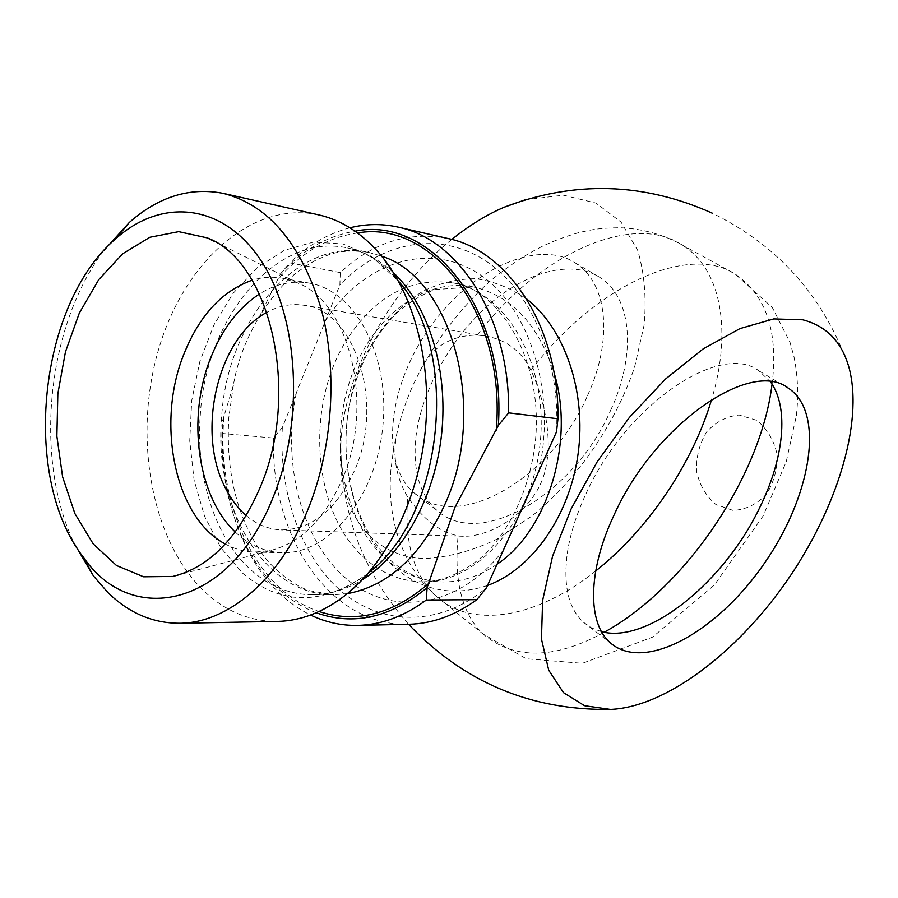 <?xml version="1.0" encoding="UTF-8"?>
<svg xmlns="http://www.w3.org/2000/svg" width="898" height="898" viewBox="0 0 898 898"><rect width="100%" height="100%" fill="white"/><g stroke="black" fill="none" stroke-linecap="round" stroke-linejoin="round"><path stroke-width="0.67" stroke-dasharray="4.49 3.37" d="M340.241 272.588L289.773 262.856L280.479 273.89L259.926 315.636C246.131 338.535 237.263 361.804 233.323 385.455L222.266 421.757L222.468 433.498L273.553 438.022L282.331 427.482L339.904 284.913L340.241 272.588C372.805 242.325 408.736 230.966 448.035 238.531M556.513 431.871C560.487 356.977 529.057 287.079 482.462 258.815C435.732 230.472 379.472 243.246 339.904 284.913M349.939 227.8C328.028 233.536 307.969 245.221 289.773 262.856M280.479 273.89C302.446 250.115 327.299 235.871 355.058 231.168M477.22 335.066L485.38 335.987C506.416 339.713 521.626 351.174 530.999 370.346C544.267 399.038 555.166 443.668 542.785 478.511C530.089 513.128 491.251 536.858 463.312 536.274L458.126 535.792C439.975 532.278 423.171 519.347 407.703 497.009C394.334 474.582 391.528 450.044 399.284 423.418C404.527 404.605 411.262 387.521 419.501 372.165C430.681 347.751 449.92 335.381 477.22 335.066C542.212 250.093 634.145 213.803 680.65 244.11C722.475 268.457 731.87 332.619 711.62 399.442M610.584 410.476C635.829 356.405 633.157 298.091 599.617 277.246C573.317 260.308 529.214 269.77 489.578 304.085C449.977 338.344 419.938 393.964 415.617 439.874C413.136 471.742 420.107 495.112 436.551 510.019C480.834 550.99 575.326 492.295 610.584 410.476M601.537 631.698L591.748 628.028L583.273 622.112C568.165 608.081 562.934 584.553 567.558 551.507C570.376 533.827 576.235 515.228 585.103 495.741C624.503 405.694 720.802 340.645 759.18 371.031L770.54 381.908M756.498 420.242L739.065 415.022C726.639 416.257 715.841 421.88 706.67 431.893C699.419 443.803 696.051 456.936 696.567 471.293C699.609 485.133 706.075 496.212 715.953 504.553L733.105 510.434C745.632 509.727 756.722 504.384 766.364 494.383C774.031 482.215 777.567 468.677 776.972 453.782C773.638 439.526 766.813 428.346 756.498 420.242M451.795 239.463C391.629 287.203 345.225 372.142 340.971 439.874C335.033 512.691 373.546 558.399 426 558.433C449.022 557.187 472.662 550.766 496.942 539.148L532.278 515.8C578.031 478.275 615.601 423.643 634.639 366.912L644.124 324.997C646.56 297.709 644.394 272.801 637.647 250.273L621.068 222.098L595.991 203.094L563.506 195.18L525.442 199.715M487.535 585.451C454.444 596.474 424.372 591.221 397.331 569.702C345.18 527.171 330.823 431.107 363.241 360.087C377.979 329.813 397.825 306.892 422.79 291.311C439.773 283.016 457.306 278.818 475.401 278.706C493.417 281.119 510.491 287.854 526.632 298.911M587.561 395.502C612.324 341.914 609.001 283.88 575.147 262.867C539.676 239.036 471.865 267.121 429.076 328.612C385.916 389.811 381.167 465.287 414.045 492.811C458.799 534.097 553.033 476.636 587.561 395.502M282.331 427.482C278.616 492.093 300.617 556.21 341.229 591.187C381.796 625.895 439.751 627.13 486.525 587.719M318.7 214.869C250.969 200.175 182.923 263.496 158.138 350.983C132.96 438.426 151.481 542.1 205.294 592.298C226.442 611.763 250.463 621.472 277.359 621.427M316.253 612.773C287.237 601.368 264.169 579.603 247.029 547.454C227.98 510.244 219.729 468.341 222.266 421.757M222.468 433.498C221.772 477.22 230.427 516.552 248.42 551.518C264.057 580.939 284.767 602.109 310.562 615.04M408.803 624.278C329.925 626.905 270.253 535.758 273.553 438.022M103.764 250.632C46.988 325.884 33.552 457.98 74.029 543.122M225.331 544.031C234.681 549.127 244.537 551.821 254.909 552.09L270.141 550.586C300.37 543.11 324.369 519.426 342.16 479.532C375.005 405.514 349.816 302.738 297.373 282.803L282.758 278.257C272.543 276.438 262.339 277.089 252.158 280.21M235.298 532.043C249.049 545.176 264.641 552.057 282.073 552.674C328.253 554.582 375.824 497.93 382.795 426.763C390.293 355.653 355.092 290.582 309.484 283.151C292.288 280.243 275.63 283.847 259.511 293.949M246.277 515.575C256.839 524.567 268.547 529.349 281.411 529.921C312.021 529.551 336.447 509.637 354.688 470.17C384.961 402.82 354.755 310.382 304.242 305.298C291.536 303.288 279.098 305.612 266.942 312.291M325.323 321.013C361.535 264.483 425.046 240.686 476.636 272.509C528.305 303.782 557.265 391.101 538.755 471.416M357.55 232.952C328.017 237.229 301.762 252.316 278.784 278.189M223.883 417.649C216.485 503.991 255.717 590.637 319.048 611.527M347.391 593.634L333.865 594.745C264.079 595.991 213.275 507.415 221.649 416.728C227.127 321.372 297.126 236.23 368.685 252.372L381.706 256.188M595.677 571.016C538.463 617.016 471.966 630.856 434.845 594.981C413.327 574.136 404.28 541.483 407.703 497.009M530.999 370.346C597.675 282.825 689.889 244.256 735.103 274.025C766.219 295.139 778.544 331.845 772.067 384.153M604.197 632.271C554.605 659.469 514.195 660.03 482.944 633.966C462.021 613.525 453.748 580.804 458.126 535.792M349.401 335.818C377.463 294.791 412.081 277.156 453.254 282.915C506.809 292.625 548.42 364.577 540.181 442.77C532.514 521.02 477.265 583.116 422.846 581.859C402.809 581.511 384.67 574.686 368.404 561.396C311.718 516.619 303.378 403.168 349.401 335.818M503.598 549.677C459.439 608.563 391.472 617.476 346.471 578.851C301.2 540.383 281.579 462.829 296.407 392.606M368.741 572.666L366.564 574.417C321.989 605.824 280.67 605.409 242.617 573.171L221.043 548.083L204.654 516.473L194.091 480.104L189.736 440.862L191.701 400.654L199.884 361.4L213.926 324.975L233.256 293.197L257.041 267.817L284.195 250.351L313.38 242.101L343.036 243.964L371.39 256.312L398.398 281.018M393.616 272.88C379.562 259.758 364.251 251.462 347.694 247.994C276.012 231.819 205.911 318.15 200.321 414.64C195.394 476.198 214.925 538.34 251.855 570.735C269.793 586.54 289.975 594.555 312.425 594.813C329.353 594.734 346.011 589.694 362.41 579.681M497.088 564.18C479.824 576.067 461.954 581.994 443.477 581.949C423.497 581.612 405.391 574.877 389.16 561.755C345.708 526.25 329.038 450.369 348.188 386.196C367.013 321.933 420.578 276.562 473.471 286.967C511.411 295.734 538.272 324.335 554.066 372.749M233.345 385.455L228.799 417.716C225.701 472.786 237.274 518.752 263.529 555.615C277.044 574.058 299.191 587.808 309.574 590.738L333.865 594.745L312.425 594.813C329.824 595.082 347.863 588.28 366.564 574.417L345.382 595.239M380.056 254.201L396.624 278.863C381.1 261.52 364.79 251.227 347.694 247.994L368.685 252.372C351.904 249.913 337.884 250.991 326.591 255.616L317.039 259.634C310.585 262.822 302.839 267.918 293.803 274.911C281.197 285.934 269.916 299.517 259.949 315.647M399.284 423.418L393.818 446.968L390.855 470.328C387.15 513.454 399.004 562.013 434.845 594.981L482.944 633.966L526.363 658.784L582.398 663.308L652.633 637.097L714.359 585.036L763.076 516.002L786.221 461.808L796.358 415.651C798.659 395.524 797.851 375.813 793.933 356.528L790.027 342.374L772.314 307.52L735.103 274.025L680.65 244.11C662.073 234.187 641.969 228.721 620.361 227.733C597.507 228.025 592.287 229.686 578.862 232.582C547.847 241.618 523.231 253.629 489.208 281.927C461.134 307.666 437.91 337.738 419.501 372.165M583.273 622.112L610.135 642.642M759.18 371.031L785.548 386.533M340.971 439.874C339.601 510.109 362.13 571.577 408.568 624.29M849.272 368.539C825.004 298.114 779.486 246.389 712.709 213.365M414.045 492.811L436.551 510.019M575.147 262.867L599.617 277.246M453.254 282.915C499.266 289.448 544.076 360.076 535.287 442.265C529.977 487.76 510.457 529.472 484.246 555.031C463.806 572.475 443.343 581.421 422.846 581.859L443.477 581.949C426.236 581.848 410.016 575.842 394.817 563.922C355.945 533.165 336.526 463.323 350.366 400.53C359.144 363.825 375.128 334.179 398.319 311.606C409.971 301.818 422.094 294.477 434.677 289.583L473.471 286.967L453.254 282.915M247.029 547.454L248.42 551.518M297.373 282.803L213.645 241.068M270.141 550.586L179.723 574.608M309.484 283.151L282.758 278.257M282.073 552.674L254.909 552.09M485.391 335.987L304.242 305.298M463.312 536.274L281.411 529.921"/><path stroke-width="1.35" d="M398.196 227.127L448.035 238.531C508.695 250.587 559.297 327.736 557.972 418.771L556.513 431.871L486.525 587.719L476.872 599.662L426.303 600.01L427.111 587.651L454.983 507.247L498.345 425.439L508.627 412.856C510.187 318.667 459.226 239.182 398.196 227.127C382.077 223.535 365.991 223.759 349.939 227.8M508.627 412.856L557.972 418.771M355.058 231.168C430.187 215.554 506.427 308.227 498.345 425.439M770.54 381.908C789.421 407.737 783.842 458.698 759.787 507.437C724.664 581.477 648.39 644.113 601.537 631.698M613.716 515.778C654.159 424.765 750.807 358.145 788.399 388.194C825.924 412.968 810.849 497.694 763.356 564.786C716.503 632.36 643.9 672.782 610.135 642.642C587.528 623.201 587.483 571.555 613.716 515.778M802.767 319.8C826.744 326.03 842.245 342.284 849.272 368.55C863.607 424.148 835.903 510.85 785.975 582.207C735.967 653.497 665.351 707.141 610.46 709.431L584.553 705.716L563.495 692.65L548.723 670.234L541.46 639.084L542.616 600.425L552.573 556.21L571.106 508.975L597.249 461.684L629.431 417.413L665.519 379.035L703.156 348.895L739.952 328.601L773.739 318.913L802.767 319.8M525.442 199.715L503.857 207.348C486.346 214.914 468.992 225.611 451.795 239.463M526.632 298.911C564.808 328.601 586.663 391.842 578.054 454.096C569.512 516.372 531.739 569.433 487.535 585.451M74.029 543.122L93.37 575.842L107.839 592.467C128.807 613.008 152.761 623.279 179.701 623.268L277.359 621.427C300.684 620.956 323.359 612.223 345.382 595.239C386.668 562.799 418.221 499.614 425.248 431.085C432.163 362.534 413.967 294.297 380.056 254.201C361.905 233.132 341.453 220.021 318.7 214.869L223.422 193.407C190.006 186.93 158.632 196.617 129.301 222.48L103.764 250.632M427.111 587.651C390.507 617.701 353.554 626.074 316.253 612.773M310.562 615.04C325.469 622.235 341.173 625.693 357.685 625.412C381.268 624.862 404.145 616.387 426.303 600.01M476.872 599.662C454.927 615.523 432.241 623.728 408.803 624.278L357.685 625.412M179.701 623.268C227.351 623.1 278.919 580.523 307.341 510.962C333.012 448.865 338.142 369.931 320.766 307.43C300.471 242.887 268.019 204.867 223.422 193.407M273.037 497.47C229.933 606.981 131.737 627.859 83.469 557.332C20.777 477.512 38.401 304.175 115.876 238.621C161.337 197.897 222.367 202.735 260.487 259.825C298.753 316.466 304.938 420.04 273.037 497.47M260.353 486.929C238.329 537.745 209.144 567.581 172.809 576.437L143.59 576.797L116.493 565.493L93.168 543.84L74.904 513.622L62.624 476.984L56.866 436.215L57.842 393.717L65.442 351.893L79.293 313.133L98.69 279.705L122.656 253.786L149.865 237.263L178.691 231.65L207.236 237.88C270.287 261.049 301.066 392.303 260.353 486.929M252.158 280.21C222.008 290.862 199.176 315.692 183.663 354.71C155.859 423.912 174.919 517.753 225.331 544.031M259.511 293.949C238.284 307.902 221.963 329.319 210.559 358.212C186.795 417.615 197.19 496.336 235.298 532.043M266.942 312.291C218.192 337.525 196.224 430.254 224.545 486.267C230.281 498.244 237.521 508.01 246.277 515.575M496.257 430.176C506.36 314.143 432.275 219.426 357.55 232.952M319.048 611.527C356.439 623.717 393.111 614.266 429.087 583.161M381.706 256.188C452.109 278.032 488.703 410.296 444.566 505.114C420.399 556.536 388.003 586.046 347.391 593.634M711.62 399.442C692.605 463.75 648.019 529.618 595.677 571.016M772.067 384.153C760.875 476.512 685.253 587.921 604.197 632.271M398.398 281.018C460.719 351.028 443.881 516.631 368.741 572.666M362.41 579.681C403.067 554.605 435.238 496.661 441.749 432.757C448.225 368.854 428.391 305.623 393.616 272.88M554.066 372.749C575.248 441.131 547.847 530.628 497.088 564.18M785.548 386.533L788.399 388.194M712.709 213.365C643.933 182.417 574.316 180.408 503.857 207.337M408.568 624.29C463.458 682.154 530.774 710.531 610.517 709.431M83.469 557.332L93.37 575.842M115.876 238.621L129.301 222.48M213.645 241.068L207.236 237.88M179.723 574.608L172.809 576.437"/></g></svg>
